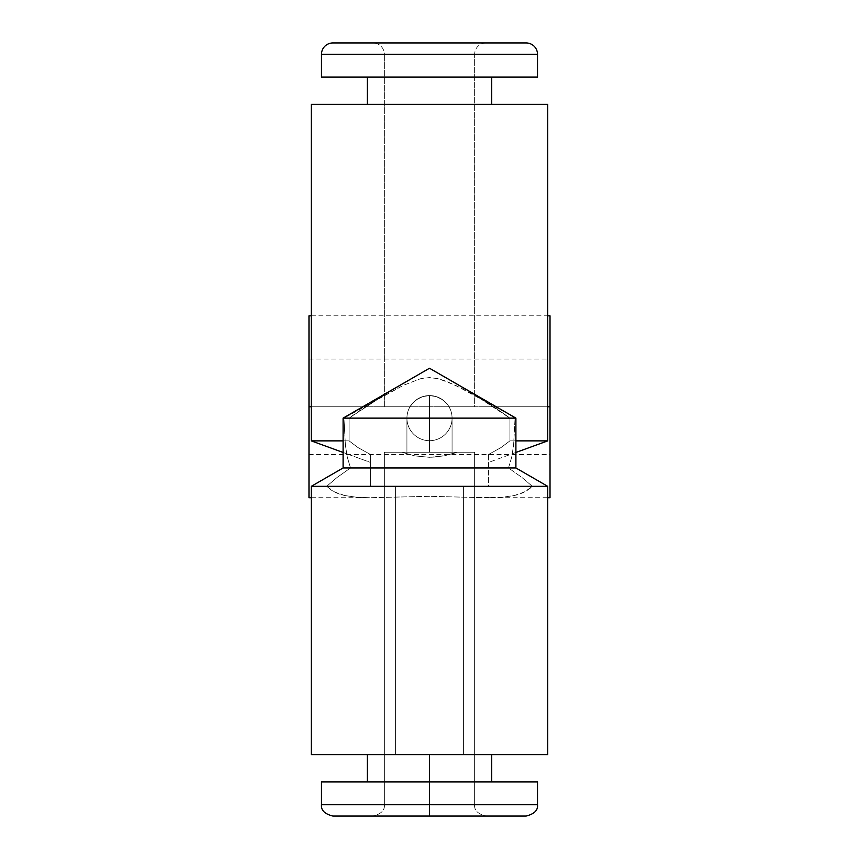 <?xml version="1.0" encoding="UTF-8"?>
<svg xmlns="http://www.w3.org/2000/svg" width="859" height="859" viewBox="0 0 859 859"><rect width="100%" height="100%" fill="white"/><g stroke="black" fill="none" stroke-linecap="round" stroke-linejoin="round"><path stroke-width="0.64" stroke-dasharray="4.29 3.22" d="M537.509 54.321L321.491 54.321L537.509 54.321A11.371 11.371 0 0 0 526.138 42.95L332.863 42.95L526.138 42.95M447.807 404.933L442.675 399.811L436.49 396.675L429.5 395.559L435.406 396.353L440.839 398.619L445.445 402.162L448.999 406.758L474.64 406.758L474.64 54.321L384.36 54.321L474.64 54.321A11.371 11.371 0 0 1 486.001 42.95L372.999 42.95A11.371 11.371 0 0 1 384.36 54.321L474.64 54.321L474.64 406.758L448.999 406.758L445.456 402.173L440.85 398.63L435.406 396.353L429.5 395.559L423.594 396.353L418.15 398.63L413.544 402.173L410.001 406.758L384.36 406.758L384.36 54.321L384.36 406.758L410.001 406.758L413.544 402.173L418.15 398.63L423.594 396.353L429.5 395.559A22.57 22.57 0 0 0 406.93 418.129A22.57 22.57 0 0 0 429.5 440.699A22.57 22.57 0 0 1 406.93 418.129A22.57 22.57 0 0 1 429.5 395.559L423.594 396.353L418.161 398.619L413.555 402.162L410.001 406.758L386.131 406.758L410.001 406.758M321.491 781.948L537.509 781.948L321.491 781.948L321.491 804.679L429.5 804.679L429.5 781.948L321.491 781.948L429.5 781.948L321.491 781.948L429.5 781.948L429.5 804.679L537.509 804.679L429.5 804.679L429.5 816.05L469.454 816.05L389.546 816.05L429.5 816.05L429.5 804.679L321.491 804.679L474.64 804.679L321.491 804.679C320.879 810.209 324.67 813.999 332.863 816.05L486.001 816.05L429.5 816.05L486.001 816.05L429.5 816.05L429.5 804.679L474.64 804.679L429.5 804.679L429.5 816.05L486.001 816.05L429.5 816.05L486.001 816.05L429.5 816.05L429.5 804.679L474.64 804.679L474.64 452.242L457.085 452.242L444.253 455.871L429.532 457.299L414.779 455.882L401.915 452.242L384.36 452.242L384.36 804.679L474.64 804.679L474.64 452.242L384.36 452.242L474.64 452.242L384.36 452.242L457.085 452.242L450.996 454.261L437.038 456.924L429.532 457.299L414.779 455.882L401.915 452.242L414.747 455.871L429.468 457.299L444.221 455.882L457.085 452.242L401.915 452.242L452.07 452.242L429.5 452.242L452.07 452.242L429.5 452.242L429.5 440.699A22.57 22.57 0 0 0 452.07 418.129A22.57 22.57 0 0 0 429.5 395.559L429.5 452.242L406.93 452.242L429.5 452.242L406.93 452.242L429.5 452.242L429.5 440.699A22.57 22.57 0 0 1 406.93 418.129A22.57 22.57 0 0 1 429.5 395.559L429.5 452.242L384.36 452.242L384.36 804.679L429.5 804.679L384.36 804.679L384.36 452.242L401.915 452.242L414.747 455.871L429.468 457.299L444.221 455.882L457.085 452.242L474.64 452.242L474.64 804.679L384.36 804.679L384.36 452.242L474.64 452.242L474.64 804.679L429.5 804.679L537.509 804.679L429.5 804.679L429.5 781.948L537.509 781.948L429.5 781.948L491.692 781.948L429.5 781.948L429.5 816.05L332.863 816.05L429.5 816.05L332.863 816.05L429.5 816.05L429.5 804.679L321.491 804.679L429.5 804.679L429.5 816.05L526.138 816.05L429.5 816.05L429.5 804.679L537.509 804.679L429.5 804.679L429.5 816.05L372.999 816.05L429.5 816.05L372.999 816.05L429.5 816.05L429.5 804.679L384.36 804.679L429.5 804.679L429.5 816.05L372.999 816.05L429.5 816.05L372.999 816.05L429.5 816.05L429.5 804.679L384.36 804.679L429.5 804.679L429.5 754.653L429.5 781.948L491.692 781.948L429.5 781.948L429.5 754.653L491.692 754.653L367.308 754.653L395.398 754.653L395.398 486.344L311.259 486.344L311.259 754.653L311.259 486.344L326.624 486.344L337.179 477.379L350.515 467.962L347.294 457.181L345.393 445.026L343.944 418.129L343.095 418.129L349.065 418.129C358.686 411.053 371.131 402.871 386.389 393.572L426.257 370.122M432.743 370.122L472.611 393.572C487.869 402.871 500.314 411.053 509.935 418.129L509.935 440.871L515.905 440.871L509.935 440.871L509.935 418.129L509.935 440.871L500.98 447.571L488.621 454.454L501.033 447.539L509.935 440.871L547.741 440.871L509.935 440.871L501.033 447.539L488.621 454.454L488.621 486.344L547.741 486.344L547.741 754.653L546.238 754.653L547.741 754.653L547.741 486.344L463.602 486.344L488.621 486.344L463.602 486.344L463.602 754.653L463.602 486.344L463.602 754.653L463.602 486.344L532.376 486.344C527.662 490.843 521.66 493.893 514.358 495.493L502.708 497.221L488.75 497.715L547.741 497.715M489.651 497.715L475.575 497.479L502.708 497.221L514.358 495.493L524.334 492.003L532.376 486.344L521.821 477.379L508.485 467.962L515.905 467.962L515.905 418.129L429.5 368.243L386.486 393.508L349.065 418.129L349.065 440.871L311.259 440.871L349.065 440.871L343.095 440.871L349.065 440.871L349.065 418.129L386.464 393.529L429.5 368.243L343.095 418.129L429.5 368.243L515.905 418.129L455.227 385.143L438.305 378.69L429.307 377.584L420.341 378.776L403.505 385.272L343.944 418.129L363.765 406.758L311.259 406.758L363.765 406.758L403.505 385.272L420.341 378.776L429.307 377.584L438.305 378.69L446.938 381.503L463.355 389.202L515.905 418.129L515.905 467.962L488.621 467.962L515.905 467.962L508.485 467.962L511.706 457.181L513.607 445.026L515.056 418.129L513.607 445.026L511.706 457.181L508.485 467.962L521.821 477.379L532.376 486.344L547.741 486.344L488.621 486.344L488.621 454.454L500.98 447.571L509.935 440.871L509.935 418.129L515.905 418.129L509.935 418.129L472.536 393.529L431.197 369.22M311.259 497.715L370.25 497.715L429.521 496.309L475.575 497.479L429.521 496.309L369.381 497.715L356.431 497.232L344.727 495.514C337.383 493.925 331.359 490.865 326.624 486.344L395.398 486.344L311.259 486.344L370.379 486.344L370.379 467.962L343.095 467.962L370.379 467.962L370.379 454.454L358.02 447.571L349.065 440.871L358.02 447.571L370.379 454.454L357.967 447.539L349.065 440.871L357.967 447.539L370.379 454.454L370.379 462.389L343.095 452.457L370.379 462.389L370.379 454.454L370.379 486.344L395.398 486.344L395.398 754.653L377.82 754.653L395.398 754.653L395.398 486.344L395.398 754.653L367.308 754.653L546.238 754.653L429.5 754.653L429.5 816.05L526.138 816.05C534.33 813.999 538.121 810.209 537.509 804.679M367.308 104.347L491.692 104.347L367.308 104.347M491.692 77.052L321.491 77.052L491.692 77.052M550.018 497.715L550.018 406.758L308.982 406.758L308.982 497.715L308.982 406.758L550.018 406.758L308.982 406.758L308.982 359.008L308.982 406.758L550.018 406.758L308.982 406.758L550.018 406.758L550.018 315.811M547.741 406.758L495.235 406.758L547.741 406.758M429.5 368.243L472.59 393.562L429.5 368.243L386.389 393.572C371.131 402.871 358.686 411.053 349.065 418.129L349.065 440.871L349.065 418.129L343.095 418.129L349.065 418.129L343.095 418.129L343.944 418.129L345.393 445.026L347.294 457.181L350.515 467.962L343.095 467.962L370.379 467.962L370.379 454.454L370.379 486.344L370.379 467.962L343.095 467.962L350.515 467.962L337.179 477.379L326.624 486.344L334.752 492.057L344.727 495.514L356.431 497.232L369.381 497.715M433.902 452.242L406.93 452.242L433.902 452.242M429.5 452.242L406.93 452.242L429.5 452.242L406.93 452.242L429.5 452.242L429.5 395.559A22.57 22.57 0 0 0 406.93 418.129A22.57 22.57 0 0 0 429.5 440.699L429.5 452.242L452.07 452.242L429.5 452.242L452.07 452.242L429.5 452.242L429.5 395.559A22.57 22.57 0 0 1 452.07 418.129A22.57 22.57 0 0 1 429.5 440.699L429.5 452.242M429.5 440.699A22.57 22.57 0 0 0 452.07 418.129A22.57 22.57 0 0 0 429.5 395.559A22.57 22.57 0 0 1 452.07 418.129A22.57 22.57 0 0 1 429.5 440.699M389.546 816.05L408.701 816.05L389.546 816.05M469.454 816.05L450.299 816.05L469.454 816.05M465.073 816.05L519.351 816.05L465.073 816.05M474.64 406.758L448.999 406.758L474.64 406.758M429.5 816.05L332.863 816.05L429.5 816.05M411.193 404.933L416.325 399.811L422.51 396.675L429.5 395.559L435.406 396.353L440.85 398.63L445.456 402.173L448.999 406.758M486.001 42.95A11.371 11.371 0 0 0 474.64 54.321L384.36 54.321A11.371 11.371 0 0 0 372.999 42.95L486.001 42.95M417.367 781.948L537.509 781.948L417.367 781.948M441.633 781.948L491.692 781.948L441.633 781.948M372.999 42.95L482.039 42.95L372.999 42.95M429.5 781.948L367.308 781.948L429.5 781.948L367.308 781.948L429.5 781.948L429.5 754.653L429.5 781.948M311.259 754.653L547.741 754.653M312.762 754.653L377.82 754.653L312.762 754.653M429.5 754.653L367.308 754.653L429.5 754.653M550.018 406.758L550.018 454.508L550.018 406.758M308.982 406.758L308.982 315.811L308.982 406.758M308.982 416.078L308.982 454.508L308.982 416.078M308.982 397.449L308.982 359.008L308.982 397.449M515.905 467.962L488.621 467.962L515.905 467.962M515.905 418.129L509.935 418.129L515.905 418.129M370.379 454.454L370.379 460.113L370.379 454.454M547.741 104.347L311.259 104.347L547.741 104.347M491.692 104.347L368.511 104.347L491.692 104.347M488.621 460.145L488.621 454.454L488.621 460.145M515.905 452.457L488.621 462.389L488.621 461.82M472.59 393.562L509.935 418.129C500.314 411.053 487.869 402.871 472.611 393.572M384.36 804.679C384.972 810.209 381.181 813.999 372.999 816.05C381.181 813.999 384.972 810.209 384.36 804.679M308.982 359.008L550.018 359.008M406.93 452.242L406.93 418.129L406.93 452.242M452.07 452.242L452.07 418.129L452.07 452.242M474.64 804.679C474.028 810.209 477.819 813.999 486.001 816.05C477.819 813.999 474.028 810.209 474.64 804.679M308.982 454.508L550.018 454.508M311.259 315.811L547.741 315.811M343.095 467.962L343.095 418.129"/><path stroke-width="1.29" d="M537.509 54.321L537.509 77.052L321.491 77.052L321.491 54.321A11.371 11.371 0 0 1 332.863 42.95L526.138 42.95L332.863 42.95A11.371 11.371 0 0 0 321.491 54.321L321.491 77.052L537.509 77.052L537.509 54.321L321.491 54.321L537.509 54.321A11.371 11.371 0 0 0 526.138 42.95M537.509 804.679L537.509 781.948L429.5 781.948L429.5 754.653L311.259 754.653L311.259 486.344L547.741 486.344L547.741 754.653L547.741 486.344L311.259 486.344L311.259 754.653L547.741 754.653L429.5 754.653L429.5 781.948L537.509 781.948L537.509 804.679C538.121 810.209 534.33 813.999 526.138 816.05L332.863 816.05C324.67 813.999 320.879 810.209 321.491 804.679L429.5 804.679L429.5 816.05L332.863 816.05L429.5 816.05L429.5 804.679L537.509 804.679L321.491 804.679L321.491 781.948L429.5 781.948L429.5 804.679L429.5 781.948L321.491 781.948M547.741 440.871L547.741 104.347L311.259 104.347L311.259 440.871L343.095 440.871L311.259 440.871L343.095 452.457L311.259 440.871L311.259 104.347L547.741 104.347L547.741 440.871L515.905 440.871L547.741 440.871L515.905 452.457M426.257 370.122L429.5 368.243L432.743 370.122M515.905 467.962L515.905 418.129L343.095 418.129L343.095 467.962L515.905 467.962L343.095 467.962L343.095 418.129L515.905 418.129L515.905 467.962L547.741 486.344L515.905 467.962M429.5 368.243L343.095 418.129L429.5 368.243L515.905 418.129L429.5 368.243M431.197 369.22L429.951 368.5M491.692 104.347L491.692 77.052L491.692 104.347M367.308 77.052L367.308 104.347L367.308 77.052M308.982 497.715L308.982 315.811L308.982 406.758L311.259 406.758L308.982 406.758L308.982 497.715L311.259 497.715M547.741 315.811L550.018 315.811L550.018 406.758L550.018 315.811L550.018 406.758L547.741 406.758L550.018 406.758L550.018 497.715L550.018 359.008L550.018 497.715L547.741 497.715M547.741 754.653L311.259 754.653M491.692 781.948L491.692 754.653L491.692 781.948M367.308 781.948L367.308 754.653L367.308 781.948M343.095 467.962L311.259 486.344L343.095 467.962M308.982 315.811L311.259 315.811"/></g></svg>
